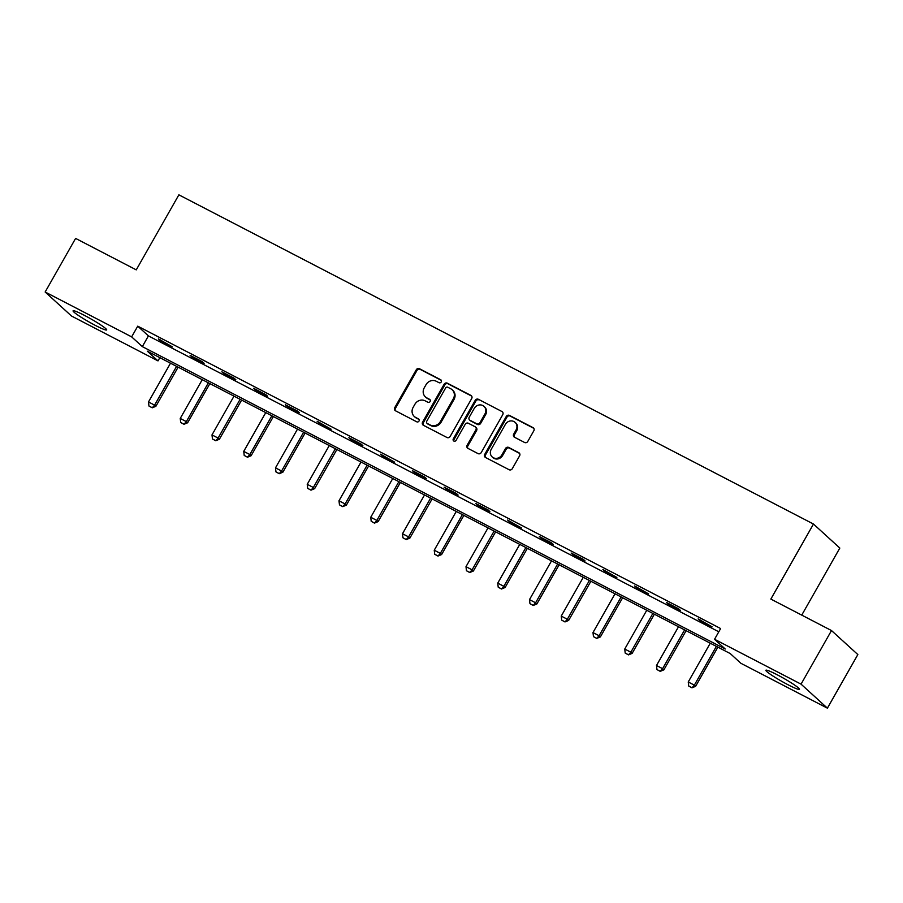 <?xml version="1.0" encoding="UTF-8"?>
<svg xmlns="http://www.w3.org/2000/svg" width="903" height="903" viewBox="0 0 903 903"><rect width="100%" height="100%" fill="white"/><g stroke="black" fill="none" stroke-linecap="round" stroke-linejoin="round"><path stroke-width="1.35" d="M441.24 381.935A1.704 1.569 -47.7 0 0 440.675 379.734L419.455 368.717A2.427 2.235 -47.7 0 0 416.26 369.79L394.735 407.671A2.427 2.235 -47.7 0 0 395.537 410.809L416.768 421.825A1.704 1.569 -47.7 0 0 418.755 419.094A1.704 1.569 -47.7 0 0 418.439 418.879L415.696 417.457A7.777 7.168 -47.7 0 1 414.274 416.464A7.777 7.168 -47.7 0 1 413.122 407.4L414.917 404.251A7.777 7.168 -47.7 0 1 425.132 400.83L427.887 402.253A1.704 1.569 -47.7 0 0 429.873 399.521A1.704 1.569 -47.7 0 0 429.557 399.307L426.814 397.884A7.777 7.168 -47.7 0 1 425.392 396.891A7.777 7.168 -47.7 0 1 424.241 387.827L426.035 384.678A7.777 7.168 -47.7 0 1 436.251 381.258L439.005 382.68A1.704 1.569 -47.7 0 0 441.24 381.935M788.229 684.858A19.313 1.795 29.6 0 1 765.879 670.252A19.313 1.795 29.6 0 1 777.122 674.733A19.313 1.795 29.6 0 1 799.471 689.339A19.313 1.795 29.6 0 1 788.229 684.858M95.425 325.441A19.313 1.795 29.6 0 1 73.075 310.835A19.313 1.795 29.6 0 1 84.318 315.316A19.313 1.795 29.6 0 1 106.667 329.922A19.313 1.795 29.6 0 1 95.425 325.441M524.598 442.481A2.427 2.235 -47.7 0 0 527.792 441.409L533.82 430.787A2.427 2.235 -47.7 0 0 533.018 427.638L509.45 415.414A2.427 2.235 -47.7 0 0 506.256 416.486L484.742 454.356A2.427 2.235 -47.7 0 0 485.543 457.505L509.111 469.729A2.427 2.235 -47.7 0 0 512.306 468.668L519.597 455.823A2.427 2.235 -47.7 0 0 518.796 452.685L508.705 447.448A2.427 2.235 -47.7 0 0 505.511 448.52L501.899 454.886A6.502 5.994 -47.7 0 1 492.169 456.918A6.502 5.994 -47.7 0 1 491.209 449.344L505.375 424.399A6.502 5.994 -47.7 0 1 515.105 422.367A6.502 5.994 -47.7 0 1 516.064 429.952L513.705 434.106A2.427 2.235 -47.7 0 0 514.507 437.244L524.598 442.481M45.15 292.008L75.604 238.403L136.251 269.873L178.873 194.834L813.479 524.045L770.846 599.084L831.494 630.554L801.051 684.147L827.396 708.166L740.9 663.299L730.222 653.558L147.313 351.165L158.002 360.895L71.506 316.027L45.15 292.008L131.646 336.875L142.335 346.617L725.233 649.02L714.555 639.279L801.051 684.147M714.555 639.279L720.639 628.556L137.741 326.164L131.646 336.875M471.693 398.55A2.427 2.235 -47.7 0 0 470.892 395.412L447.324 383.177A2.427 2.235 -47.7 0 0 444.129 384.249L422.604 422.13A2.427 2.235 -47.7 0 0 423.405 425.268L446.985 437.503A2.427 2.235 -47.7 0 0 450.179 436.431L471.693 398.55M478.387 399.295L501.955 411.531A2.427 2.235 -47.7 0 1 502.757 414.669L481.243 452.55A2.427 2.235 -47.7 0 1 478.048 453.611L467.957 448.385A2.427 2.235 -47.7 0 1 467.156 445.235L475.881 429.873A2.427 2.235 -47.7 0 0 475.08 426.735L468.386 423.27A2.427 2.235 -47.7 0 0 465.192 424.331L456.105 440.325A1.704 1.569 -47.7 0 1 453.566 440.856A1.704 1.569 -47.7 0 1 453.317 438.881L475.192 400.368A2.427 2.235 -47.7 0 1 478.387 399.295L501.955 411.531M801.74 615.112L839.824 548.065L813.479 524.045M137.741 326.164L148.419 335.893L718.799 631.795M160.147 340.51L172.36 346.842L158.375 338.885L160.147 340.51L160.463 339.968M191.899 356.978L204.112 363.322L202.328 361.697L190.115 355.364L191.899 356.978L192.204 356.448M223.651 373.458L235.864 379.791L234.08 378.165L221.867 371.833L223.651 373.458L223.955 372.916M255.402 389.927L267.615 396.259L265.832 394.634L253.619 388.301L255.402 389.927L255.707 389.385M287.154 406.395L299.367 412.739L297.584 411.113L285.371 404.781L287.154 406.395L287.459 405.853M318.906 422.875L331.119 429.207L317.122 421.249L318.906 422.875L319.21 422.333M350.657 439.343L362.859 445.676L361.087 444.05L348.874 437.718L350.657 439.343L350.962 438.802M382.398 455.812L394.611 462.144L380.626 454.186L382.398 455.812L382.714 455.27M414.15 472.28L426.363 478.624L424.579 476.998L412.378 470.666L414.15 472.28L414.454 471.738M445.901 488.76L458.114 495.092L456.331 493.467L444.118 487.135L445.901 488.76L446.206 488.218M477.653 505.228L489.866 511.561L488.083 509.935L475.87 503.603L477.653 505.228L477.958 504.687M509.405 521.697L521.618 528.029L507.621 520.072L509.405 521.697L509.71 521.155M541.157 538.165L553.37 544.509L551.586 542.884L539.373 536.551L541.157 538.165L541.461 537.635M572.908 554.645L585.11 560.977L583.338 559.352L571.125 553.02L572.908 554.645L573.213 554.103M604.649 571.114L616.862 577.446L602.877 569.488L604.649 571.114L604.965 570.572M636.401 587.582L648.614 593.914L634.628 585.957L636.401 587.582L636.717 587.04M668.152 604.051L680.365 610.394L678.582 608.769L666.369 602.436L668.152 604.051L668.457 603.52M699.904 620.53L712.117 626.863L698.121 618.905L699.904 620.53L700.209 619.989M831.494 630.554L857.85 654.573L827.396 708.166M159.842 357.656L158.002 360.895M148.419 335.893L142.335 346.617M425.392 396.891L426.114 397.546A7.777 7.168 -47.7 0 0 427.525 398.528L426.814 397.884M430.167 399.905L427.525 398.528M414.274 416.464L414.996 417.118A7.777 7.168 -47.7 0 0 416.407 418.1L415.696 417.457M419.048 419.477L416.407 418.1M441.285 380.332L420.166 369.372A2.427 2.235 -47.7 0 0 416.972 370.444L395.446 408.325A2.427 2.235 -47.7 0 0 395.491 410.786M471.648 396.09A2.427 2.235 -47.7 0 0 471.603 396.056L448.035 383.831A2.427 2.235 -47.7 0 0 444.84 384.892L423.315 422.773A2.427 2.235 -47.7 0 0 423.36 425.245M447.843 387.263A1.704 1.569 -47.7 0 0 445.608 388.019L426.724 421.261A1.704 1.569 -47.7 0 0 427.277 423.462L430.178 424.963A7.777 7.168 -47.7 0 0 440.393 421.554L453.306 398.821A7.777 7.168 -47.7 0 0 452.155 389.757A7.777 7.168 -47.7 0 0 450.744 388.764L447.843 387.263M426.972 423.247L427.683 423.902A1.704 1.569 -47.7 0 0 427.988 424.117L427.277 423.462M452.155 389.757L452.866 390.401A7.777 7.168 -47.7 0 1 454.017 399.465L441.104 422.198A7.777 7.168 -47.7 0 1 430.889 425.618L427.988 424.117M475.52 427.04L476.231 427.695A2.427 2.235 -47.7 0 1 476.592 430.528L467.867 445.89A2.427 2.235 -47.7 0 0 467.912 448.351M479.098 399.95A2.427 2.235 -47.7 0 0 475.904 401.011L454.028 439.524A1.704 1.569 -47.7 0 0 453.972 441.127M484.945 413.935A6.502 5.994 -47.7 0 0 483.974 406.361A6.502 5.994 -47.7 0 0 474.256 408.393L469.255 417.175A2.427 2.235 -47.7 0 0 470.068 420.324L476.75 423.789A2.427 2.235 -47.7 0 0 479.944 422.728L484.945 413.935L485.656 414.59A6.502 5.994 -47.7 0 0 484.685 407.005L483.974 406.361M469.616 420.008L470.339 420.663A2.427 2.235 -47.7 0 0 470.779 420.967L470.068 420.324M485.656 414.59L480.656 423.372A2.427 2.235 -47.7 0 1 477.473 424.444L470.779 420.967M515.105 422.367L515.816 423.022A6.502 5.994 -47.7 0 1 516.776 430.596L514.417 434.749A2.427 2.235 -47.7 0 0 514.462 437.221M492.169 456.918L492.891 457.573A6.502 5.994 -47.7 0 0 502.61 455.53L501.899 454.886M519.552 453.362A2.427 2.235 -47.7 0 0 519.507 453.34L509.416 448.102A2.427 2.235 -47.7 0 0 506.222 449.163L502.61 455.53M533.786 428.315A2.427 2.235 -47.7 0 0 533.741 428.293L510.161 416.057A2.427 2.235 -47.7 0 0 506.967 417.13L485.453 455.01A2.427 2.235 -47.7 0 0 485.487 457.471M170.509 363.198L148.487 401.97L154.594 405.131L176.616 366.358M152.02 407.614L148.961 406.034L152.235 407.806L154.594 405.131L155.88 406.305L178.128 367.137M148.487 401.97L148.961 406.034M152.235 407.806L155.88 406.305M202.261 379.666L180.239 418.439L186.345 421.611L208.367 382.838M183.772 424.083L180.713 422.502L183.986 424.286L186.345 421.611L187.621 422.773L209.868 383.617M180.239 418.439L180.713 422.502M183.986 424.286L187.621 422.773M234.012 396.135L211.991 434.907L218.097 438.079L240.119 399.307M215.524 440.562L212.465 438.971L215.727 440.754L218.097 438.079L219.373 439.242L241.62 400.085M211.991 434.907L212.465 438.971M215.727 440.754L219.373 439.242M265.764 412.603L243.742 451.376L249.849 454.548L271.871 415.775M247.264 457.031L244.216 455.451L247.478 457.223L249.849 454.548L251.124 455.722L273.372 416.554M243.742 451.376L244.216 455.451M247.478 457.223L251.124 455.722M297.516 429.083L275.494 467.856L281.589 471.016L303.622 432.244M279.016 473.499L275.968 471.919L279.23 473.703L281.589 471.016L282.876 472.19L305.124 433.022M275.494 467.856L275.968 471.919M279.23 473.703L282.876 472.19M329.268 445.551L307.234 484.324L313.341 487.496L335.374 448.723M310.767 489.979L307.72 488.388L310.982 490.171L313.341 487.496L314.628 488.658L336.875 449.502M307.234 484.324L307.72 488.388M310.982 490.171L314.628 488.658M361.019 462.02L338.986 500.793L345.093 503.964L367.126 465.192M342.519 506.448L339.472 504.856L342.734 506.639L345.093 503.964L346.38 505.127L368.627 465.971M338.986 500.793L339.472 504.856M342.734 506.639L346.38 505.127M392.76 478.5L370.738 517.272L376.844 520.433L398.866 481.66M374.271 522.916L371.212 521.336L374.485 523.108L376.844 520.433L378.131 521.607L400.379 482.439M370.738 517.272L371.212 521.336M374.485 523.108L378.131 521.607M424.512 494.968L402.49 533.741L408.596 536.901L430.618 498.129M406.023 539.384L402.964 537.804L406.237 539.588L408.596 536.901L409.883 538.075L432.119 498.907M402.49 533.741L402.964 537.804M406.237 539.588L409.883 538.075M456.263 511.437L434.241 550.209L440.348 553.381L462.37 514.608M437.774 555.864L434.715 554.273L437.989 556.056L440.348 553.381L441.623 554.544L463.871 515.387M434.241 550.209L434.715 554.273M437.989 556.056L441.623 554.544M488.015 527.905L465.993 566.678L472.1 569.849L494.122 531.077M469.515 572.333L466.467 570.752L469.729 572.525L472.1 569.849L473.375 571.012L495.623 531.856M465.993 566.678L466.467 570.752M469.729 572.525L473.375 571.012M519.767 544.385L497.745 583.157L503.851 586.318L525.873 547.545M501.267 588.801L498.219 587.221L501.481 588.993L503.851 586.318L505.127 587.492L527.375 548.324M497.745 583.157L498.219 587.221M501.481 588.993L505.127 587.492M551.519 560.853L529.485 599.626L535.592 602.786L557.625 564.014M533.018 605.27L529.971 603.689L533.233 605.473L535.592 602.786L536.879 603.96L559.126 564.804M529.485 599.626L529.971 603.689M533.233 605.473L536.879 603.96M583.27 577.322L561.237 616.094L567.344 619.266L589.377 580.494M564.77 621.749L561.722 620.158L564.985 621.941L567.344 619.266L568.63 620.429L590.878 581.272M561.237 616.094L561.722 620.158M564.985 621.941L568.63 620.429M615.022 593.79L592.989 632.563L599.095 635.735L621.129 596.962M596.522 638.218L593.463 636.638L596.736 638.41L599.095 635.735L600.382 636.908L622.63 597.741M592.989 632.563L593.463 636.638M596.736 638.41L600.382 636.908M646.762 610.27L624.741 649.043L630.847 652.203L652.869 613.43M628.274 654.686L625.215 653.106L628.488 654.878L630.847 652.203L632.134 653.377L654.382 614.209M624.741 649.043L625.215 653.106M628.488 654.878L632.134 653.377M678.514 626.738L656.492 665.511L662.599 668.683L684.621 629.91M660.025 671.155L656.966 669.575L660.24 671.358L662.599 668.683L663.874 669.845L686.122 630.689M656.492 665.511L656.966 669.575M660.24 671.358L663.874 669.845M710.266 643.207L688.244 681.979L694.351 685.151L716.372 646.379M691.777 687.635L688.718 686.043L691.98 687.826L694.351 685.151L695.626 686.314L717.874 647.158M688.244 681.979L688.718 686.043M691.98 687.826L695.626 686.314M395.446 408.325L394.735 407.671M416.972 370.444L416.26 369.79M420.166 369.372L419.455 368.717M423.315 422.773L422.604 422.13M444.84 384.892L444.129 384.249M448.035 383.831L447.324 383.177M471.603 396.056L470.892 395.412M430.889 425.618L430.178 424.963M441.104 422.198L440.393 421.554M454.017 399.465L453.306 398.821M467.867 445.89L467.156 445.235M476.592 430.528L475.881 429.873M454.028 439.524L453.317 438.881M475.904 401.011L475.192 400.368M477.473 424.444L476.75 423.789M480.656 423.372L479.944 422.728M514.417 434.749L513.705 434.106M516.776 430.596L516.064 429.952M506.222 449.163L505.511 448.52M509.416 448.102L508.705 447.448M519.507 453.34L518.796 452.685M485.453 455.01L484.742 454.356M506.967 417.13L506.256 416.486M510.161 416.057L509.45 415.414M533.741 428.293L533.018 427.638"/></g></svg>
